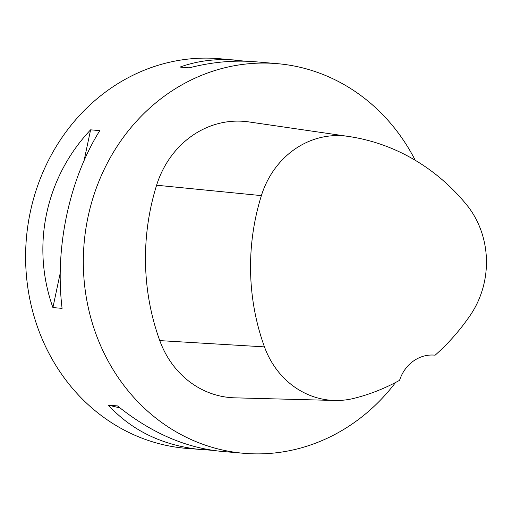 <?xml version="1.0" encoding="UTF-8"?>
<svg xmlns="http://www.w3.org/2000/svg" width="512" height="512" viewBox="0 0 512 512"><rect width="100%" height="100%" fill="white"/><g stroke="black" fill="none" stroke-linecap="round" stroke-linejoin="round"><path stroke-width="0.77" d="M212.717 450.342L186.106 448.352A195.539 177.075 -85.1 0 1 52.186 359.258A195.539 177.075 -85.1 0 1 52.218 153.338A195.539 177.075 -85.1 0 1 219.533 58.701L245.395 61.203M395.584 382.47A195.539 177.075 -85.1 0 1 243.827 453.299A195.539 177.075 -85.1 0 1 109.901 364.211A195.539 177.075 -85.1 0 1 109.939 158.291A195.539 177.075 -85.1 0 1 277.254 63.648A195.539 177.075 -85.1 0 1 415.245 160.288M277.254 63.648L255.398 61.773C233.965 59.987 211.898 62.01 189.203 67.853L180.026 67.066C197.536 60.781 216.243 58.464 236.134 60.122M202.707 449.773C163.866 446.08 132.403 431.194 108.326 405.126L117.504 405.914C150.886 432.781 185.709 447.955 221.971 451.43L243.827 453.299M90.605 129.83L99.789 130.618C69.229 179.539 54.688 248.09 62.093 308.365L52.909 307.578C30.995 246.054 45.53 177.51 90.605 129.83L84.09 160.563M435.13 355.181A37.248 33.728 -85.1 0 0 434.547 355.13A37.248 33.728 -85.1 0 0 399.571 380.326A217.549 197.005 -85.1 0 1 354.214 398.298A87.187 78.957 -85.1 0 1 334.675 400.467L234.758 397.83A93.114 84.32 -85.1 0 1 159.77 340.608A223.475 202.374 -85.1 0 1 156.608 185.222A93.114 84.32 -85.1 0 1 248.333 121.843A223.475 202.374 -85.1 0 1 249.472 122.003L348.378 136.429A217.549 197.005 -85.1 0 1 466.4 204.506A87.187 78.957 -85.1 0 1 470.272 315.27A217.549 197.005 -85.1 0 1 435.13 355.181L433.869 355.078M334.675 400.467A87.187 78.957 -85.1 0 1 264.461 346.88A217.549 197.005 -85.1 0 1 261.382 195.616A87.187 78.957 -85.1 0 1 347.27 136.269A217.549 197.005 -85.1 0 1 348.378 136.429M108.326 405.126L120.013 407.936M60.205 273.165L52.909 307.578M264.461 346.88L159.77 340.608M261.382 195.616L156.608 185.222M347.27 136.269L248.333 121.843"/></g></svg>
